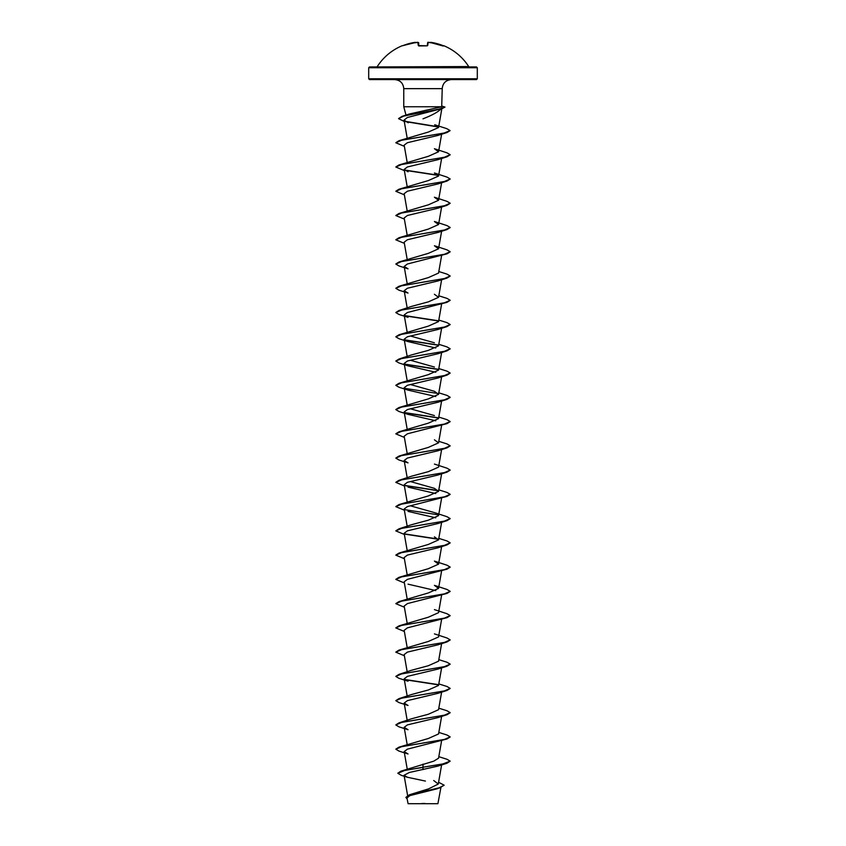<?xml version="1.0" encoding="UTF-8"?>
<svg xmlns="http://www.w3.org/2000/svg" width="846" height="846" viewBox="0 0 846 846"><rect width="100%" height="100%" fill="white"/><g stroke="black" fill="none" stroke-linecap="round" stroke-linejoin="round"><path stroke-width="1.27" d="M427.251 45.821L418.336 45.589L417.755 42.321L418.696 42.734L418.77 45.779L418.696 42.734L417.755 42.321A54.25 54.038 180 0 0 416.549 42.448L417.755 42.321M416.549 42.448L416.454 42.459A39.73 20.886 146.2 0 0 414.677 42.86A39.73 18.813 -143.3 0 1 415.735 42.459L403.045 45.589L415.217 42.342L416.179 42.691L415.217 42.342A54.207 54.186 180 0 0 403.045 45.589L402.59 45.747M443.558 45.8L443.79 45.716A54.303 54.303 0 0 1 468.705 66.548L376.607 66.929M443.738 45.832L442.955 45.589A54.207 54.186 180 0 0 430.783 42.342L430.265 42.459A39.73 18.813 143.3 0 1 431.323 42.86A39.73 20.886 -146.2 0 0 429.546 42.459L429.451 42.448A54.25 54.038 180 0 0 428.245 42.321L427.664 45.589M476.488 66.929L369.512 66.929L368.697 67.743L477.303 67.743L476.488 66.929M444.118 785.278L437.202 788.768L409.866 795.61L406.947 798L408.1 803.7L437.9 803.7L440.903 787.552M421.879 803.52L424.893 803.467M477.303 78.784L368.697 78.784L369.512 79.598L476.488 79.598L477.303 78.784L477.303 67.743M441.855 107.96C439.286 111.312 433.004 114.929 423 118.81M398.582 118.556L402.125 116.336L409.401 113.999L441.697 106.755L403.764 106.755L403.764 88.65L442.236 88.65C442.765 83.151 445.789 80.137 451.288 79.598M442.236 88.65L441.697 106.755M430.191 42.448L443.209 46.033M438.588 782.264L444.129 785.173L440.248 787.573L409.464 794.764L428.679 788.832L438.281 784.041L433.723 780.52M423 764.107L423 767.216L400.919 771.171L433.755 761.167L438.545 758.206L441.623 740.641M395.854 749.122L399.016 747.134L428.351 738.495L438.556 733.958L441.623 716.382M395.854 724.863L399.016 722.875L411.568 718.772L428.372 714.236L438.545 709.699L441.623 692.123M395.854 700.604L399.016 698.627L411.579 694.513L428.362 689.976L438.545 685.44L441.623 667.875M395.854 676.345L399.016 674.368L411.579 670.254L428.362 665.717L438.556 661.181L441.623 643.616M395.854 652.086L399.016 650.109L428.362 641.458L438.545 636.922L441.623 619.357M395.854 627.838L399.016 625.85L428.362 617.21L438.545 612.663L441.623 595.098M399.016 601.591L428.372 592.94L438.556 588.414L434.421 585.358L446.984 589.461L450.157 591.343L444.393 593.903L399.016 601.591L395.854 603.579M399.016 577.332L428.351 568.692L438.545 564.155L434.421 561.099L446.984 565.202L450.157 567.084L444.393 569.654L399.016 577.332L395.854 579.32M395.854 555.061L399.016 553.073L428.362 544.433L438.545 539.896L434.41 536.84M395.854 530.802L399.016 528.824L411.579 524.71L428.362 520.174L438.545 515.637L441.623 498.072M399.016 528.824L444.393 521.136L450.157 518.577L446.984 516.695L434.421 512.591L410.744 505.908M395.854 506.543L399.016 504.565L428.362 495.915L438.545 491.378L434.421 488.332L410.744 481.649M395.854 482.283L399.016 480.306L411.59 476.192L428.362 471.656L438.556 467.119L441.623 449.554M395.854 458.035L399.016 456.047L428.351 447.407L438.545 442.86L434.432 439.814M395.854 433.776L399.016 431.788L428.362 423.148L438.545 418.611L441.623 401.036M434.421 415.555L410.733 408.872M395.854 409.517L399.016 407.529L428.362 398.889L438.556 394.352L434.421 391.296L410.733 384.613M395.854 385.258L399.016 383.27L428.372 374.63L438.556 370.093L441.623 352.528M434.421 367.037L410.744 360.354M395.854 360.999L399.016 359.021L411.579 354.908L428.362 350.371L438.545 345.834L441.623 328.269M434.41 342.778L410.744 336.105M395.854 336.74L399.016 334.762L428.362 326.112L438.556 321.575L441.623 304.01M395.854 312.481L399.016 310.503L411.568 306.4L428.362 301.863L438.545 297.316L434.421 294.271M395.854 288.232L399.016 286.244L428.362 277.604L438.556 273.057L441.623 255.492M399.016 261.985L428.372 253.345L438.556 248.809L434.421 245.752L446.984 249.856L450.157 251.738L444.393 254.308L399.016 261.985L395.854 263.973M399.016 237.726L428.351 229.086L438.545 224.55L434.421 221.493L446.984 225.596L450.157 227.479L444.393 230.049L399.016 237.726L395.854 239.714M399.016 213.467L428.362 204.827L438.545 200.291L434.41 197.234L446.984 201.348L450.157 203.23L444.393 205.79L399.016 213.467L395.854 215.455M399.016 189.218L428.362 180.568L438.556 176.031L434.421 172.986L446.984 177.089L450.157 178.971L444.393 181.53L399.016 189.218L395.854 191.196M399.016 164.959L428.362 156.309L438.556 151.772L434.421 148.727L446.984 152.83L450.157 154.712L444.393 157.271L399.016 164.959L395.854 166.937M399.016 140.7L428.362 132.061L438.556 127.524L434.696 124.753L446.751 128.634L450.072 130.57L444.002 133.108L399.016 140.7L395.854 142.688M404.261 121.443L398.572 118.662L403.658 116.103L442.426 108.447L407.349 117.509L404.039 120.132L408.237 122.765M404.377 146.337L395.843 142.784L401.607 140.225L446.984 132.536L437.953 135.413L407.402 142.71L404.166 145.152L407.18 162.379M404.377 170.596L395.843 167.043L401.607 164.484L446.984 156.796L437.964 159.661L407.402 166.969L404.177 169.412L408.047 171.791M404.377 194.844L395.843 191.302L401.607 188.743L446.984 181.055L437.964 183.92L407.391 191.228L404.166 193.671L407.18 210.897M404.377 219.103L395.843 215.561L401.607 213.002L446.984 205.314L437.964 208.179L407.412 215.487L404.187 217.919M404.377 243.362L395.843 239.82L401.607 237.25L446.984 229.573L437.974 232.439L407.402 239.746L404.166 242.178L407.18 259.405M446.984 253.832L407.402 264.005L404.177 266.437L408.036 268.817L399.016 265.961L395.843 264.068L401.607 261.509L446.984 253.832L450.146 251.844M446.984 278.08L437.964 280.946L407.402 288.253L404.177 290.696L408.036 293.076L399.016 290.21L395.843 288.327L401.607 285.768L446.984 278.08L450.146 276.103M446.984 302.339L407.402 312.512L404.166 314.955L408.026 317.335L399.016 314.469L395.843 312.586L401.607 310.027L446.984 302.339L450.146 300.362M408.047 341.594L399.016 338.728L395.843 336.845L401.607 334.286L446.984 326.598L437.964 329.464L407.402 336.771L404.177 339.214L408.047 341.594L435.775 348.013M408.036 365.853L399.016 362.987L395.843 361.105L401.607 358.545L446.984 350.857L437.964 353.723L407.402 361.031L404.177 363.463L408.036 365.853L435.775 372.272M408.036 390.112L399.016 387.246L395.843 385.364L401.607 382.804L446.984 375.116L437.964 377.982L407.402 385.29L404.177 387.722L408.036 390.112L435.775 396.531M408.036 414.371L399.016 411.505L395.843 409.623L401.607 407.053L446.984 399.375L437.964 402.241L407.402 409.549L404.177 411.981L408.036 414.36L435.775 420.79M404.377 437.424L395.843 433.871L401.607 431.312L446.984 423.635L407.402 433.808L404.166 436.24L407.18 453.467M446.984 447.883L437.953 450.759L407.402 458.056L404.177 460.499L408.036 462.878L399.016 460.013L395.843 458.13L401.607 455.571L446.984 447.883L450.146 445.905M404.377 485.942L395.843 482.389L401.607 479.83L446.984 472.142L437.964 475.008L407.402 482.315L404.177 484.758L407.18 501.985M408.047 487.137L435.775 493.556M404.377 510.201L395.843 506.648L401.607 504.089L446.984 496.401L407.402 506.574L404.166 509.017L407.18 526.244M408.036 511.396L435.775 517.815M404.377 534.45L395.843 530.907L401.607 528.348L446.984 520.66L437.964 523.526L407.412 530.833L404.187 533.266M404.377 558.709L395.843 555.166L401.607 552.597L446.984 544.919L437.964 547.785L407.402 555.092L404.166 557.525L407.18 574.751M404.377 582.968L395.843 579.425L401.607 576.856L446.984 569.178L407.412 579.351L404.177 581.784L407.18 599.01M408.036 584.163L435.775 590.593M404.377 607.227L395.843 603.674L401.607 601.115L446.984 593.437L407.402 603.6L404.177 606.043L407.18 623.269M404.377 631.486L395.843 627.933L401.607 625.374L446.984 617.686L407.402 627.859L404.166 630.302L407.18 647.528M404.377 655.745L395.843 652.192L401.607 649.633L446.984 641.945L437.964 644.811L407.402 652.118L404.177 654.561L407.18 671.787M446.984 666.204L437.964 669.07L407.402 676.377L404.177 678.809L408.036 681.199L399.016 678.333L395.843 676.451L401.607 673.892L446.984 666.204L450.146 664.216M446.984 690.463L437.964 693.329L407.402 700.636L404.177 703.068L408.036 705.458L399.016 702.592L395.843 700.71L401.607 698.14L446.984 690.463L450.146 688.475M446.984 714.722L437.964 717.588L407.402 724.895L404.177 727.327L408.047 729.717L399.016 726.851L395.843 724.969L401.607 722.399L446.984 714.722L450.146 712.734M446.984 738.981L407.402 749.154L404.166 751.586L408.036 753.966L399.016 751.1L395.843 749.218L401.607 746.658L446.984 738.981L450.146 736.993M446.984 763.24L450.157 761.146L442.204 764.181L423 767.216L446.984 763.24L437.953 766.106L409.39 772.461L404.071 775.264L407.391 777.252L425.39 781.07M400.919 771.171L397.842 773.181M409.464 794.764L405.911 797.344M423 769.638L423 767.417L404.97 770.346L397.832 773.286L401.406 775.38L407.391 777.252M440.1 787.816L409.253 795.039L405.9 797.45L407.106 798.91M450.157 761.146L446.984 759.264L438.82 756.684M399.016 747.134L444.393 739.457L450.157 736.887L446.984 735.005L438.82 732.425M399.016 722.875L444.393 715.198L450.157 712.639L446.984 710.746L438.82 708.176M399.016 698.627L444.393 690.939L450.157 688.38L446.984 686.487L438.82 683.917M438.355 684.636L404.504 679.423M399.016 674.368L444.393 666.68L450.157 664.121L446.984 662.238L438.82 659.658M399.016 650.109L444.393 642.421L450.157 639.862L446.984 637.979L434.421 633.876M399.016 625.85L444.393 618.162L450.157 615.602L446.984 613.72L434.421 609.617M399.016 553.073L444.393 545.395L450.157 542.836L446.984 540.943L438.82 538.373M438.344 539.082L404.515 533.879M438.355 514.833L404.504 509.62M399.016 504.565L444.393 496.877L450.157 494.318L446.984 492.435L438.82 489.855M438.355 490.574L404.504 485.361M399.016 480.306L444.393 472.618L450.157 470.059L446.984 468.176L434.421 464.073M399.016 456.047L444.393 448.359L450.157 445.8L446.984 443.917L438.82 441.337M399.016 431.788L444.393 424.1L450.157 421.541L446.984 419.658L438.82 417.078M438.344 417.797L404.504 412.584M399.016 407.529L444.393 399.851L450.157 397.282L446.984 395.399L438.82 392.83M438.344 393.538L404.515 388.335M399.016 383.27L444.393 375.592L450.157 373.033L446.984 371.151L438.82 368.57M438.355 369.29L404.504 364.076M399.016 359.021L444.393 351.333L450.157 348.774L446.984 346.892L438.82 344.311M438.344 345.031L404.515 339.817M399.016 334.762L444.393 327.074L450.157 324.515L446.984 322.633L438.82 320.052M438.344 320.771L404.515 315.558M399.016 310.503L444.393 302.815L450.157 300.256L446.984 298.374L438.82 295.793M399.016 286.244L444.393 278.567L450.157 275.997L446.984 274.115L438.82 271.534M438.355 175.228L404.504 170.014M438.365 126.805L405.012 121.295M402.125 116.336L438.207 109.388L444.964 107.072L441.908 106.099M438.471 684.858L404.79 679.676M446.984 641.945L450.146 639.967M446.984 617.686L450.146 615.708M446.984 593.437L450.146 591.449M446.984 569.178L450.146 567.19M446.984 544.919L450.146 542.931M438.471 539.304L404.79 534.133M446.984 520.66L450.146 518.672M446.984 496.401L450.146 494.424M438.471 490.796L404.79 485.615M446.984 472.142L450.146 470.165M446.984 423.635L450.146 421.646M438.471 418.019L404.79 412.848M446.984 399.375L450.146 397.387M446.984 375.116L450.146 373.128M438.482 369.512L404.79 364.33M446.984 350.857L450.146 348.869M438.471 345.253L404.79 340.071M446.984 326.598L450.146 324.621M438.471 320.994L404.8 315.812M446.984 229.573L450.146 227.585M446.984 205.314L450.146 203.326M446.984 181.055L450.146 179.066M438.482 175.45L404.779 170.268M446.984 156.796L450.146 154.818M446.984 132.536L450.061 130.675M438.492 127.027L405.541 121.623M442.426 108.447L444.964 107.072M418.336 45.589L418.696 42.734M427.23 45.779L427.748 42.342M418.781 45.948L426.849 45.832A54.207 48.719 180 0 0 423 45.716A54.207 48.719 180 0 0 419.151 45.832M428.245 42.321L429.451 42.448L428.245 42.321M403.764 88.65C403.235 83.151 400.211 80.137 394.712 79.598M406.006 115.119L403.764 106.755M368.697 78.784L368.697 67.743M407.613 795.536L404.071 775.264M438.281 784.041L441.623 764.9M407.233 769.12L404.166 751.586M407.18 744.554L404.166 727.327M407.18 720.295L404.166 703.068M407.18 696.047L404.166 678.82M438.556 588.414L441.623 570.838M438.556 564.155L441.623 546.579M407.18 550.503L404.166 533.276M438.556 539.896L441.623 522.32M438.556 491.378L441.623 473.813M407.18 477.726L404.166 460.499M438.556 442.87L441.623 425.295M407.18 429.208L404.166 411.981M407.18 404.948L404.166 387.722M438.556 394.352L441.623 376.777M407.18 380.7L404.166 363.473M407.18 356.441L404.166 339.214M407.18 332.182L404.166 314.955M407.18 307.923L404.166 290.696M438.556 297.327L441.623 279.751M407.18 283.664L404.166 266.437M438.556 248.809L441.623 231.233M407.18 235.156L404.166 217.93M438.556 224.55L441.623 206.974M438.556 200.291L441.623 182.725M407.18 186.638L404.166 169.412M438.556 176.031L441.623 158.466M438.556 151.772L441.623 134.207M407.18 138.12L404.039 120.132M438.556 127.524L441.94 108.119M468.705 66.548L469.393 66.929M402.21 45.716A54.303 54.303 0 0 0 377.295 66.548M443.6 45.811L430.783 42.342L429.821 42.691L430.783 42.342"/></g></svg>
